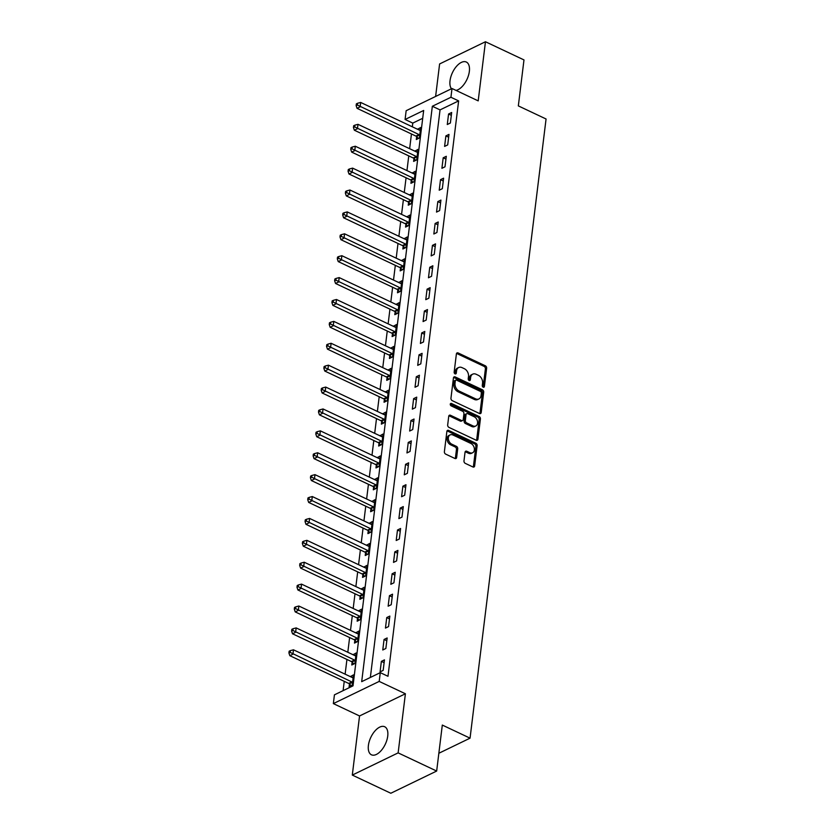 <?xml version="1.0" encoding="UTF-8"?>
<svg xmlns="http://www.w3.org/2000/svg" width="835" height="835" viewBox="0 0 835 835"><rect width="100%" height="100%" fill="white"/><g stroke="black" fill="none" stroke-linecap="round" stroke-linejoin="round"><path stroke-width="1.25" d="M483.194 387.189A1.367 0.992 64.2 0 0 484.394 386.49L486.638 368.225A1.952 1.409 64.2 0 0 485.344 365.793L458.112 352.944A1.952 1.409 64.2 0 0 457.048 352.913A1.952 1.409 64.2 0 0 456.39 353.957L454.146 372.222A1.367 0.992 64.2 0 0 456.265 373.214L456.557 370.855A6.252 4.509 64.2 0 1 458.676 367.515A6.252 4.509 64.2 0 1 462.068 367.64L464.343 368.705A6.252 4.509 64.2 0 1 468.508 376.491L468.216 378.85A1.367 0.992 64.2 0 0 470.335 379.852L470.627 377.493A6.252 4.509 64.2 0 1 472.735 374.153A6.252 4.509 64.2 0 1 476.138 374.268L478.403 375.343A6.252 4.509 64.2 0 1 482.567 383.129L482.286 385.488A1.367 0.992 64.2 0 0 483.194 387.189M483.152 387.169A1.367 0.992 64.2 0 0 483.162 387.085L485.406 368.82A1.952 1.409 64.2 0 0 484.102 366.388L456.87 353.549A1.952 1.409 64.2 0 0 456.536 353.435M455.012 373.903A1.367 0.992 64.2 0 0 455.023 373.819L455.315 371.45L456.557 370.855M469.082 380.53A1.367 0.992 64.2 0 0 469.093 380.457L469.385 378.088L470.627 377.493M387.732 736.094A15.51 8.006 -64.7 0 0 384.685 726.742A15.51 8.006 -64.7 0 0 374.894 731.032A15.51 8.006 -64.7 0 0 368.402 745.446A15.51 8.006 -64.7 0 0 371.45 754.798A15.51 8.006 -64.7 0 0 381.24 750.508A15.51 8.006 -64.7 0 0 387.732 736.094M456.004 90.399A15.51 8.006 -64.7 0 0 469.353 71.382A15.51 8.006 -64.7 0 0 466.306 62.03A15.51 8.006 -64.7 0 0 456.515 66.32A15.51 8.006 -64.7 0 0 450.023 80.734A15.51 8.006 -64.7 0 0 451.453 88.771M463.978 460.93A1.952 1.409 64.2 0 0 465.283 463.362L472.913 466.963A1.952 1.409 64.2 0 0 473.977 467.005A1.952 1.409 64.2 0 0 474.645 465.961L477.129 445.671A1.952 1.409 64.2 0 0 475.835 443.239L448.604 430.401A1.952 1.409 64.2 0 0 447.539 430.359A1.952 1.409 64.2 0 0 446.882 431.403L444.387 451.693A1.952 1.409 64.2 0 0 445.692 454.125L454.918 458.478A1.952 1.409 64.2 0 0 455.983 458.519A1.952 1.409 64.2 0 0 456.641 457.476L457.705 448.792A1.952 1.409 64.2 0 0 456.411 446.36L451.829 444.199A5.219 3.768 64.2 0 1 448.416 439.461A5.219 3.768 64.2 0 1 450.117 434.899A5.219 3.768 64.2 0 1 452.956 435.004L470.888 443.458A5.219 3.768 64.2 0 1 474.301 448.197A5.219 3.768 64.2 0 1 472.6 452.758A5.219 3.768 64.2 0 1 469.75 452.654L466.765 451.244A1.952 1.409 64.2 0 0 465.7 451.203A1.952 1.409 64.2 0 0 465.043 452.246L463.978 460.93M380.28 672.655L379.205 681.412L333.353 703.602L334.428 694.845L353.017 685.848L423.669 110.46L405.079 119.468L406.154 110.711L452.006 88.51L450.931 97.267L432.342 106.264L361.691 681.652L380.28 672.655L387.983 676.287L458.634 100.899L450.931 97.267M452.006 88.51L478.194 100.868L485.459 41.75L523.983 59.922L518.337 105.899L546.069 118.987L470.053 738.161L442.31 725.072L436.663 771.049L398.138 752.878L405.403 693.77L379.205 681.412M479.478 413.502A1.952 1.409 64.2 0 0 480.542 413.534A1.952 1.409 64.2 0 0 481.211 412.49L483.695 392.21A1.952 1.409 64.2 0 0 482.4 389.768L455.169 376.929A1.952 1.409 64.2 0 0 454.104 376.888A1.952 1.409 64.2 0 0 453.447 377.931L450.952 398.222A1.952 1.409 64.2 0 0 452.257 400.654L479.478 413.502M480.417 418.94L477.923 439.231A1.952 1.409 64.2 0 1 477.265 440.275A1.952 1.409 64.2 0 1 476.2 440.233L448.969 427.395A1.952 1.409 64.2 0 1 447.675 424.963L448.739 416.279A1.952 1.409 64.2 0 1 449.397 415.235A1.952 1.409 64.2 0 1 450.462 415.266L461.505 420.475A1.952 1.409 64.2 0 0 462.569 420.516A1.952 1.409 64.2 0 0 463.227 419.473L463.936 413.711A1.952 1.409 64.2 0 0 462.632 411.279L451.14 405.862A1.367 0.992 64.2 0 1 451.432 403.451L479.113 416.508A1.952 1.409 64.2 0 1 480.417 418.94L479.175 419.535L476.681 439.826L477.923 439.231M436.663 771.049L390.822 793.25L352.297 775.078L398.138 752.878M485.459 41.75L439.607 63.951L435.62 96.442M458.634 100.899L440.045 109.896L370.354 677.456M448.572 114.009L447.278 124.519L450.378 123.016L451.672 112.506L448.572 114.009L451.328 115.303M445.89 135.907L444.596 146.407L447.696 144.914L448.98 134.404L445.89 135.907L448.635 137.201M443.197 157.794L441.903 168.305L445.003 166.802L446.297 156.302L443.197 157.794L445.953 159.099M440.504 179.692L439.22 190.203L442.32 188.7L443.604 178.189L440.504 179.692L443.26 180.986M437.822 201.59L436.528 212.09L439.627 210.597L440.922 200.087L437.822 201.59L440.577 202.884M435.129 223.477L433.845 233.988L436.935 232.485L438.229 221.985L435.129 223.477L437.884 224.782M432.446 245.375L431.152 255.886L434.252 254.383L435.536 243.872L432.446 245.375L435.202 246.669M429.754 267.273L428.47 277.773L431.559 276.281L432.854 265.77L429.754 267.273L432.509 268.567M427.071 289.161L425.777 299.671L428.877 298.168L430.161 287.668L427.071 289.161L429.816 290.465M424.378 311.058L423.084 321.569L426.184 320.066L427.478 309.555L424.378 311.058L427.134 312.353M421.685 332.956L420.402 343.456L423.502 341.964L424.785 331.453L421.685 332.956L424.441 334.25M419.003 354.844L417.709 365.354L420.809 363.851L422.103 353.351L419.003 354.844L421.758 356.148M416.31 376.742L415.026 387.252L418.116 385.749L419.41 375.239L416.31 376.742L419.066 378.036M413.628 398.639L412.333 409.14L415.433 407.647L416.728 397.136L413.628 398.639L416.383 399.934M410.935 420.527L409.651 431.037L412.74 429.534L414.035 419.034L410.935 420.527L413.69 421.832M408.252 442.425L406.958 452.935L410.058 451.432L411.342 440.922L408.252 442.425L411.008 443.719M405.559 464.323L404.265 474.823L407.365 473.33L408.659 462.82L405.559 464.323L408.315 465.617M402.877 486.21L401.583 496.721L404.683 495.218L405.967 484.717L402.877 486.21L405.622 487.515M400.184 508.108L398.89 518.618L401.99 517.115L403.284 506.605L400.184 508.108L402.94 509.402M397.491 530.006L396.207 540.506L399.307 539.013L400.591 528.503L397.491 530.006L400.247 531.3M394.809 551.893L393.515 562.404L396.615 560.901L397.909 550.401L394.809 551.893L397.564 553.198M392.116 573.791L390.832 584.302L393.922 582.799L395.216 572.288L392.116 573.791L394.871 575.085M389.434 595.689L388.139 606.189L391.239 604.697L392.533 594.186L389.434 595.689L392.189 596.983M386.741 617.576L385.457 628.087L388.546 626.584L389.841 616.084L386.741 617.576L389.496 618.881M384.058 639.474L382.764 649.985L385.864 648.482L387.148 637.971L384.058 639.474L386.803 640.769M381.365 661.372L380.071 671.883L383.171 670.38L384.465 659.869L381.365 661.372L384.121 662.666M422.708 118.299L412.782 123.1L412.333 126.805M411.446 133.986L409.641 148.703M408.764 155.874L406.958 170.59M406.071 177.771L404.265 192.488M403.389 199.669L401.572 214.386M400.696 221.557L398.89 236.274M398.003 243.455L396.197 258.172M395.32 265.353L393.515 280.069M392.627 287.24L390.822 301.957M389.945 309.138L388.139 323.855M387.252 331.036L385.446 345.753M384.57 352.923L382.764 367.64M381.877 374.821L380.071 389.538M379.194 396.719L377.378 411.436M376.502 418.606L374.696 433.323M373.809 440.504L372.003 455.221M371.126 462.402L369.32 477.119M368.433 484.29L366.628 499.006M365.751 506.187L363.945 520.904M363.058 528.085L361.252 542.802M360.376 549.973L358.57 564.69M357.683 571.871L355.877 586.587M355 593.769L353.184 608.485M352.307 615.656L350.502 630.373M349.614 637.554L347.809 652.271M346.932 659.452L345.126 674.169M344.239 681.339L343.101 690.649M416.655 136.669L416.31 139.518L419.4 138.015L420.694 127.504L417.563 129.268M413.972 158.556L413.617 161.405L416.717 159.913L418.001 149.402L414.88 151.166M411.279 180.454L410.924 183.303L414.024 181.8L415.319 171.3L412.187 173.064M408.586 202.352L408.242 205.201L411.342 203.698L412.626 193.188L409.494 194.952M405.904 224.239L405.549 227.089L408.649 225.596L409.943 215.086L406.812 216.849M403.211 246.137L402.867 248.987L405.967 247.484L407.25 236.983L404.119 238.747M400.529 268.035L400.174 270.884L403.274 269.381L404.568 258.871L401.437 260.635M397.836 289.922L397.491 292.772L400.581 291.279L401.875 280.769L398.744 282.533M395.153 311.82L394.798 314.67L397.898 313.167L399.182 302.667L396.061 304.431M392.46 333.718L392.116 336.568L395.205 335.065L396.5 324.554L393.368 326.318M389.768 355.606L389.423 358.455L392.523 356.962L393.807 346.452L390.676 348.216M387.085 377.503L386.73 380.353L389.83 378.85L391.124 368.35L387.993 370.114M384.392 399.401L384.048 402.251L387.148 400.748L388.432 390.237L385.3 392.001M381.71 421.289L381.355 424.138L384.455 422.646L385.749 412.135L382.618 413.899M379.017 443.187L378.673 446.036L381.762 444.533L383.056 434.033L379.925 435.797M376.334 465.085L375.98 467.934L379.08 466.431L380.374 455.92L377.243 457.684M373.642 486.972L373.297 489.821L376.387 488.329L377.681 477.818L374.55 479.582M370.959 508.87L370.604 511.719L373.704 510.216L374.988 499.716L371.867 501.48M368.266 530.768L367.911 533.617L371.011 532.114L372.306 521.604L369.174 523.368M365.573 552.655L365.229 555.505L368.329 554.012L369.613 543.501L366.481 545.265M362.891 574.553L362.536 577.403L365.636 575.899L366.93 565.399L363.799 567.163M360.198 596.451L359.854 599.3L362.954 597.797L364.237 587.287L361.106 589.051M357.516 618.338L357.161 621.188L360.261 619.695L361.555 609.185L358.424 610.949M354.823 640.236L354.478 643.086L357.568 641.583L358.862 631.083L355.731 632.846M352.14 662.134L351.786 664.984L354.885 663.481L356.18 652.97L353.048 654.734M349.447 684.022L349.103 686.871L352.193 685.378L353.487 674.868L350.356 676.632M438.855 753.264L470.053 738.161M405.403 693.77L359.551 715.96L352.297 775.078M359.551 715.96L333.353 703.602M412.782 123.1L405.079 119.468M440.045 109.896L432.342 106.264M417.594 129.007L420.349 130.302M414.911 150.905L417.667 152.2M412.219 172.793L414.974 174.097M409.536 194.691L412.281 195.985M406.843 216.589L409.599 217.883M404.15 238.476L406.906 239.781M401.468 260.374L404.223 261.668M398.775 282.272L401.531 283.566M396.093 304.159L398.848 305.464M393.4 326.057L396.155 327.351M390.717 347.955L393.462 349.249M388.024 369.842L390.78 371.147M385.332 391.74L388.087 393.034M382.649 413.638L385.405 414.932M379.956 435.526L382.712 436.83M377.274 457.423L380.029 458.718M374.581 479.321L377.336 480.616M371.899 501.209L374.654 502.513M369.206 523.107L371.961 524.401M366.523 545.004L369.268 546.299M363.83 566.892L366.586 568.197M361.137 588.79L363.893 590.084M358.455 610.688L361.211 611.982M355.762 632.575L358.518 633.88M353.08 654.473L355.835 655.767M350.387 676.371L353.142 677.665M472.735 374.153L471.504 374.748A6.252 4.509 64.2 0 0 469.385 378.088M458.676 367.515L457.434 368.11A6.252 4.509 64.2 0 0 455.315 371.45M479.812 413.617A1.952 1.409 64.2 0 0 479.968 413.095L482.463 392.805A1.952 1.409 64.2 0 0 481.158 390.373L453.927 377.535A1.952 1.409 64.2 0 0 453.593 377.42M481.346 393.097A1.367 0.992 64.2 0 0 480.438 391.396L456.536 380.123A1.367 0.992 64.2 0 0 455.336 380.823L455.023 383.317A6.252 4.509 64.2 0 0 459.187 391.104L475.522 398.806A6.252 4.509 64.2 0 0 478.925 398.932A6.252 4.509 64.2 0 0 481.043 395.592L481.346 393.097M455.795 380.092L454.553 380.697A1.367 0.992 64.2 0 0 454.094 381.428L455.336 380.823M478.925 398.932L477.683 399.527A6.252 4.509 64.2 0 1 474.29 399.412L457.945 391.709A6.252 4.509 64.2 0 1 453.781 383.923L454.094 381.428M476.534 440.348A1.952 1.409 64.2 0 0 476.681 439.826M462.569 420.516L461.327 421.111A1.952 1.409 64.2 0 1 460.262 421.08L449.22 415.872A1.952 1.409 64.2 0 0 448.886 415.757M450.242 404.077L477.87 417.103L479.113 416.508M472.965 425.881A5.219 3.768 64.2 0 0 475.804 425.986A5.219 3.768 64.2 0 0 477.505 421.424A5.219 3.768 64.2 0 0 474.092 416.686L467.777 413.701A1.952 1.409 64.2 0 0 466.713 413.669A1.952 1.409 64.2 0 0 466.055 414.713L465.345 420.475A1.952 1.409 64.2 0 0 466.65 422.907L472.965 425.881L471.723 426.487A5.219 3.768 64.2 0 0 474.562 426.581L475.804 425.986M466.713 413.669L465.471 414.264A1.952 1.409 64.2 0 0 464.813 415.308L466.055 414.713M471.723 426.487L465.408 423.502A1.952 1.409 64.2 0 1 464.103 421.07L464.813 415.308M479.175 419.535A1.952 1.409 64.2 0 0 477.87 417.103M472.6 452.758L471.358 453.353A5.219 3.768 64.2 0 1 468.518 453.248L465.523 451.839A1.952 1.409 64.2 0 0 465.189 451.735M450.117 434.899L448.875 435.494A5.219 3.768 64.2 0 0 447.174 440.055A5.219 3.768 64.2 0 0 450.587 444.794L451.829 444.199M455.252 458.592A1.952 1.409 64.2 0 0 455.399 458.071L456.463 449.387A1.952 1.409 64.2 0 0 455.169 446.955L450.587 444.794M473.247 467.078A1.952 1.409 64.2 0 0 473.403 466.567L475.898 446.276A1.952 1.409 64.2 0 0 474.593 443.844L447.362 430.996A1.952 1.409 64.2 0 0 447.028 430.881M420.339 130.354L420.141 130.354A1.994 1.44 -115.8 0 1 419.546 130.208L360.678 102.444L360.146 106.817L357.046 108.32L415.913 136.084A1.994 1.44 -115.8 0 1 416.467 136.481L418.481 138.464M357.37 105.012L357.589 103.258L356.347 103.864L356.138 105.617L357.37 105.012L419.013 134.592A1.994 1.44 -115.8 0 1 419.567 134.988L419.755 135.166M357.589 103.258L360.678 102.444M357.046 108.32L356.138 105.617M417.657 152.252L417.448 152.252A1.994 1.44 -115.8 0 1 416.863 152.106L357.996 124.332L357.453 128.715L354.353 130.218L413.221 157.982A1.994 1.44 -115.8 0 1 413.784 158.379L415.788 160.362M354.687 126.91L354.896 125.156L353.664 125.751L353.445 127.504L354.687 126.91L416.321 156.479A1.994 1.44 -115.8 0 1 416.884 156.876L417.062 157.063M354.896 125.156L357.996 124.332M354.353 130.218L353.445 127.504M414.964 174.15L414.765 174.139A1.994 1.44 -115.8 0 1 414.17 173.993L355.303 146.229L354.771 150.613L351.671 152.106L410.538 179.88A1.994 1.44 -115.8 0 1 411.091 180.276L413.106 182.249M351.994 148.797L352.213 147.054L350.971 147.649L350.752 149.402L351.994 148.797L413.628 178.377A1.994 1.44 -115.8 0 1 414.191 178.773L414.379 178.951M352.213 147.054L355.303 146.229M351.671 152.106L350.752 149.402M412.281 196.037L412.072 196.037A1.994 1.44 -115.8 0 1 411.478 195.891L352.62 168.127L352.078 172.501L348.978 174.004L407.845 201.767A1.994 1.44 -115.8 0 1 408.409 202.164L410.413 204.147M349.312 170.695L349.521 168.941L348.289 169.547L348.07 171.3L349.312 170.695L410.945 200.275A1.994 1.44 -115.8 0 1 411.509 200.671L411.686 200.849M349.521 168.941L352.62 168.127M348.978 174.004L348.07 171.3M409.588 217.935L409.38 217.935A1.994 1.44 -115.8 0 1 408.795 217.789L349.928 190.015L349.395 194.398L346.295 195.901L405.163 223.665A1.994 1.44 -115.8 0 1 405.716 224.062L407.73 226.045M346.619 192.593L346.838 190.839L345.596 191.434L345.377 193.188L346.619 192.593L408.252 222.162A1.994 1.44 -115.8 0 1 408.816 222.559L409.004 222.747M346.838 190.839L349.928 190.015M346.295 195.901L345.377 193.188M406.906 239.833L406.697 239.822A1.994 1.44 -115.8 0 1 406.102 239.676L347.245 211.913L346.702 216.296L343.602 217.789L402.47 245.563A1.994 1.44 -115.8 0 1 403.034 245.96L405.038 247.932M343.926 214.48L344.145 212.737L342.903 213.332L342.694 215.086L343.926 214.48L405.57 244.06A1.994 1.44 -115.8 0 1 406.123 244.457L406.311 244.634M344.145 212.737L347.245 211.913M343.602 217.789L342.694 215.086M404.213 261.72L404.004 261.72A1.994 1.44 -115.8 0 1 403.42 261.574L344.552 233.81L344.01 238.184L340.92 239.687L399.777 267.45A1.994 1.44 -115.8 0 1 400.341 267.847L402.355 269.83M341.244 236.378L341.463 234.625L340.221 235.23L340.002 236.983L341.244 236.378L402.877 265.958A1.994 1.44 -115.8 0 1 403.441 266.355L403.629 266.532M341.463 234.625L344.552 233.81M340.92 239.687L340.002 236.983M401.531 283.618L401.322 283.618A1.994 1.44 -115.8 0 1 400.727 283.472L341.859 255.698L341.327 260.082L338.227 261.585L397.095 289.348A1.994 1.44 -115.8 0 1 397.658 289.745L399.662 291.728M338.551 258.276L338.77 256.522L337.528 257.117L337.319 258.871L338.551 258.276L400.195 287.845A1.994 1.44 -115.8 0 1 400.748 288.242L400.936 288.43M338.77 256.522L341.859 255.698M338.227 261.585L337.319 258.871M398.838 305.516L398.629 305.506A1.994 1.44 -115.8 0 1 398.044 305.359L339.177 277.596L338.634 281.98L335.545 283.472L394.402 311.246A1.994 1.44 -115.8 0 1 394.965 311.643L396.969 313.616M335.868 280.163L336.077 278.42L334.845 279.015L334.626 280.769L335.868 280.163L397.502 309.743A1.994 1.44 -115.8 0 1 398.065 310.14L398.243 310.317M336.077 278.42L339.177 277.596M335.545 283.472L334.626 280.769M396.145 327.404L395.947 327.404A1.994 1.44 -115.8 0 1 395.352 327.257L336.484 299.494L335.952 303.867L332.852 305.37L391.719 333.134A1.994 1.44 -115.8 0 1 392.273 333.53L394.287 335.513M333.175 302.061L333.395 300.308L332.153 300.913L331.944 302.667L333.175 302.061L394.819 331.641A1.994 1.44 -115.8 0 1 395.373 332.038L395.56 332.215M333.395 300.308L336.484 299.494M332.852 305.37L331.944 302.667M393.462 349.301L393.254 349.301A1.994 1.44 -115.8 0 1 392.659 349.155L333.802 321.392L333.259 325.765L330.159 327.268L389.026 355.032A1.994 1.44 -115.8 0 1 389.59 355.428L391.594 357.411M330.493 323.959L330.702 322.206L329.47 322.801L329.251 324.554L330.493 323.959L392.126 353.529A1.994 1.44 -115.8 0 1 392.69 353.925L392.867 354.113M330.702 322.206L333.802 321.392M330.159 327.268L329.251 324.554M390.77 371.199L390.571 371.189A1.994 1.44 -115.8 0 1 389.976 371.043L331.109 343.279L330.577 347.663L327.477 349.155L386.344 376.929A1.994 1.44 -115.8 0 1 386.897 377.326L388.912 379.299M327.8 345.847L328.019 344.103L326.777 344.698L326.558 346.452L327.8 345.847L389.434 375.426A1.994 1.44 -115.8 0 1 389.997 375.823L390.185 376M328.019 344.103L331.109 343.279M327.477 349.155L326.558 346.452M388.087 393.087L387.878 393.087A1.994 1.44 -115.8 0 1 387.283 392.941L328.426 365.177L327.884 369.55L324.784 371.053L383.651 398.817A1.994 1.44 -115.8 0 1 384.215 399.214L386.219 401.197M325.118 367.744L325.326 365.991L324.084 366.596L323.876 368.35L325.118 367.744L386.751 397.324A1.994 1.44 -115.8 0 1 387.304 397.721L387.492 397.898M325.326 365.991L328.426 365.177M324.784 371.053L323.876 368.35M385.394 414.985L385.185 414.985A1.994 1.44 -115.8 0 1 384.601 414.838L325.733 387.075L325.201 391.448L322.101 392.951L380.969 420.715A1.994 1.44 -115.8 0 1 381.522 421.111L383.536 423.094M322.425 389.642L322.644 387.889L321.402 388.484L321.183 390.237L322.425 389.642L384.058 419.212A1.994 1.44 -115.8 0 1 384.622 419.608L384.81 419.796M322.644 387.889L325.733 387.075M322.101 392.951L321.183 390.237M382.712 436.882L382.503 436.872A1.994 1.44 -115.8 0 1 381.908 436.726L323.041 408.962L322.508 413.346L319.408 414.838L378.276 442.613A1.994 1.44 -115.8 0 1 378.839 443.009L380.844 444.982M319.732 411.53L319.951 409.787L318.709 410.382L318.5 412.135L319.732 411.53L381.376 441.11A1.994 1.44 -115.8 0 1 381.929 441.506L382.117 441.684M319.951 409.787L323.041 408.962M319.408 414.838L318.5 412.135M380.019 458.77L379.81 458.77A1.994 1.44 -115.8 0 1 379.226 458.624L320.358 430.86L319.815 435.233L316.726 436.736L375.583 464.5A1.994 1.44 -115.8 0 1 376.147 464.897L378.161 466.88M317.049 433.428L317.258 431.674L316.027 432.279L315.807 434.033L317.049 433.428L378.683 463.007A1.994 1.44 -115.8 0 1 379.247 463.404L379.424 463.582M317.258 431.674L320.358 430.86M316.726 436.736L315.807 434.033M377.326 480.668L377.128 480.668A1.994 1.44 -115.8 0 1 376.533 480.522L317.665 452.758L317.133 457.131L314.033 458.634L372.901 486.398A1.994 1.44 -115.8 0 1 373.454 486.795L375.468 488.778M314.357 455.325L314.576 453.572L313.334 454.167L313.125 455.92L314.357 455.325L376 484.895A1.994 1.44 -115.8 0 1 376.554 485.292L376.742 485.479M314.576 453.572L317.665 452.758M314.033 458.634L313.125 455.92M374.644 502.566L374.435 502.555A1.994 1.44 -115.8 0 1 373.85 502.409L314.983 474.645L314.44 479.029L311.34 480.522L370.208 508.296A1.994 1.44 -115.8 0 1 370.771 508.692L372.775 510.665M311.674 477.213L311.883 475.47L310.651 476.065L310.432 477.818L311.674 477.213L373.308 506.793A1.994 1.44 -115.8 0 1 373.871 507.189L374.049 507.367M311.883 475.47L314.983 474.645M311.34 480.522L310.432 477.818M371.951 524.453L371.752 524.453A1.994 1.44 -115.8 0 1 371.158 524.307L312.29 496.543L311.758 500.916L308.658 502.419L367.525 530.183A1.994 1.44 -115.8 0 1 368.078 530.58L370.093 532.563M308.981 499.111L309.2 497.357L307.958 497.963L307.739 499.716L308.981 499.111L370.615 528.691A1.994 1.44 -115.8 0 1 371.178 529.087L371.366 529.265M309.2 497.357L312.29 496.543M308.658 502.419L307.739 499.716M369.268 546.351L369.06 546.351A1.994 1.44 -115.8 0 1 368.465 546.205L309.608 518.441L309.065 522.814L305.965 524.317L364.832 552.081A1.994 1.44 -115.8 0 1 365.396 552.478L367.4 554.461M306.299 521.009L306.508 519.255L305.276 519.85L305.057 521.604L306.299 521.009L367.932 550.578A1.994 1.44 -115.8 0 1 368.496 550.975L368.673 551.163M306.508 519.255L309.608 518.441M305.965 524.317L305.057 521.604M366.575 568.249L366.367 568.238A1.994 1.44 -115.8 0 1 365.782 568.092L306.915 540.328L306.382 544.712L303.282 546.205L362.15 573.979A1.994 1.44 -115.8 0 1 362.703 574.376L364.718 576.348M303.606 542.896L303.825 541.153L302.583 541.748L302.364 543.501L303.606 542.896L365.239 572.476A1.994 1.44 -115.8 0 1 365.803 572.873L365.991 573.05M303.825 541.153L306.915 540.328M303.282 546.205L302.364 543.501M363.893 590.136L363.684 590.136A1.994 1.44 -115.8 0 1 363.089 589.99L304.232 562.226L303.689 566.6L300.59 568.103L359.457 595.866A1.994 1.44 -115.8 0 1 360.021 596.263L362.025 598.246M300.924 564.794L301.132 563.041L299.89 563.646L299.681 565.399L300.924 564.794L362.557 594.374A1.994 1.44 -115.8 0 1 363.11 594.77L363.298 594.948M301.132 563.041L304.232 562.226M300.59 568.103L299.681 565.399M361.2 612.034L360.991 612.034A1.994 1.44 -115.8 0 1 360.407 611.888L301.539 584.124L300.997 588.498L297.907 590.001L356.764 617.764A1.994 1.44 -115.8 0 1 357.328 618.161L359.342 620.144M298.231 586.692L298.45 584.938L297.208 585.533L296.989 587.287L298.231 586.692L359.864 616.261A1.994 1.44 -115.8 0 1 360.428 616.658L360.616 616.846M298.45 584.938L301.539 584.124M297.907 590.001L296.989 587.287M358.518 633.932L358.309 633.922A1.994 1.44 -115.8 0 1 357.714 633.775L298.846 606.012L298.314 610.395L295.214 611.888L354.082 639.662A1.994 1.44 -115.8 0 1 354.645 640.059L356.649 642.031M295.538 608.579L295.757 606.836L294.515 607.431L294.306 609.185L295.538 608.579L357.182 638.159A1.994 1.44 -115.8 0 1 357.735 638.556L357.923 638.733M295.757 606.836L298.846 606.012M295.214 611.888L294.306 609.185M355.825 655.819L355.616 655.819A1.994 1.44 -115.8 0 1 355.032 655.673L296.164 627.91L295.621 632.283L292.532 633.786L351.389 661.55A1.994 1.44 -115.8 0 1 351.952 661.946L353.957 663.929M292.855 630.477L293.064 628.724L291.833 629.329L291.613 631.083L292.855 630.477L354.489 660.057A1.994 1.44 -115.8 0 1 355.052 660.454L355.23 660.631M293.064 628.724L296.164 627.91M292.532 633.786L291.613 631.083M353.132 677.717L352.934 677.717A1.994 1.44 -115.8 0 1 352.339 677.571L293.471 649.807L292.939 654.181L289.839 655.684L348.706 683.447A1.994 1.44 -115.8 0 1 349.26 683.844L351.274 685.827M290.162 652.375L290.382 650.622L289.14 651.216L288.931 652.97L290.162 652.375L351.806 681.944A1.994 1.44 -115.8 0 1 352.36 682.341L352.547 682.529M290.382 650.622L293.471 649.807M289.839 655.684L288.931 652.97M483.162 387.085L484.394 386.49M455.023 373.819L456.265 373.214M469.093 380.457L470.335 379.852M456.87 353.549L458.112 352.944M484.102 366.388L485.344 365.793M485.406 368.82L486.638 368.225M453.927 377.535L455.169 376.929M481.158 390.373L482.4 389.768M482.463 392.805L483.695 392.21M479.968 413.095L481.211 412.49M453.781 383.923L455.023 383.317M457.945 391.709L459.187 391.104M474.29 399.412L475.522 398.806M449.22 415.872L450.462 415.266M460.262 421.08L461.505 420.475M450.253 404.025L451.432 403.451M464.103 421.07L465.345 420.475M465.408 423.502L466.65 422.907M465.523 451.839L466.765 451.244M468.518 453.248L469.75 452.654M455.169 446.955L456.411 446.36M456.463 449.387L457.705 448.792M455.399 458.071L456.641 457.476M447.362 430.996L448.604 430.401M474.593 443.844L475.835 443.239M475.898 446.276L477.129 445.671M473.403 466.567L474.645 465.961M415.913 136.084L419.013 134.592M416.467 136.481L419.567 134.988M413.221 157.982L416.321 156.479M413.784 158.379L416.884 156.876M410.538 179.88L413.628 178.377M411.091 180.276L414.191 178.773M407.845 201.767L410.945 200.275M408.409 202.164L411.509 200.671M405.163 223.665L408.252 222.162M405.716 224.062L408.816 222.559M402.47 245.563L405.57 244.06M403.034 245.96L406.123 244.457M399.777 267.45L402.877 265.958M400.341 267.847L403.441 266.355M397.095 289.348L400.195 287.845M397.658 289.745L400.748 288.242M394.402 311.246L397.502 309.743M394.965 311.643L398.065 310.14M391.719 333.134L394.819 331.641M392.273 333.53L395.373 332.038M389.026 355.032L392.126 353.529M389.59 355.428L392.69 353.925M386.344 376.929L389.434 375.426M386.897 377.326L389.997 375.823M383.651 398.817L386.751 397.324M384.215 399.214L387.304 397.721M380.969 420.715L384.058 419.212M381.522 421.111L384.622 419.608M378.276 442.613L381.376 441.11M378.839 443.009L381.929 441.506M375.583 464.5L378.683 463.007M376.147 464.897L379.247 463.404M372.901 486.398L376 484.895M373.454 486.795L376.554 485.292M370.208 508.296L373.308 506.793M370.771 508.692L373.871 507.189M367.525 530.183L370.615 528.691M368.078 530.58L371.178 529.087M364.832 552.081L367.932 550.578M365.396 552.478L368.496 550.975M362.15 573.979L365.239 572.476M362.703 574.376L365.803 572.873M359.457 595.866L362.557 594.374M360.021 596.263L363.11 594.77M356.764 617.764L359.864 616.261M357.328 618.161L360.428 616.658M354.082 639.662L357.182 638.159M354.645 640.059L357.735 638.556M351.389 661.55L354.489 660.057M351.952 661.946L355.052 660.454M348.706 683.447L351.806 681.944M349.26 683.844L352.36 682.341"/></g></svg>

